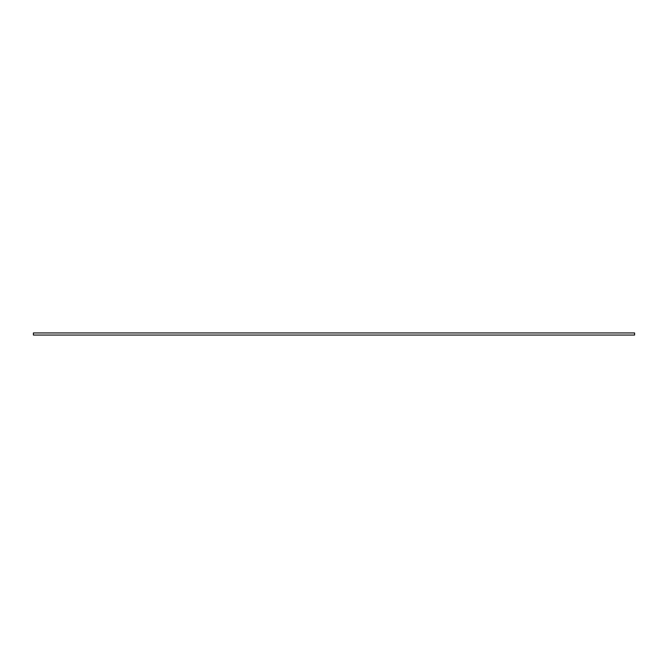 <?xml version="1.0" encoding="UTF-8"?>
<svg xmlns="http://www.w3.org/2000/svg" width="668" height="668" viewBox="0 0 668 668"><rect width="100%" height="100%" fill="white"/><g stroke="black" fill="none" stroke-linecap="round" stroke-linejoin="round"><path stroke-width="1" d="M33.4 332.948L33.4 335.052L634.6 335.052L634.6 332.948L33.4 332.948"/></g></svg>

